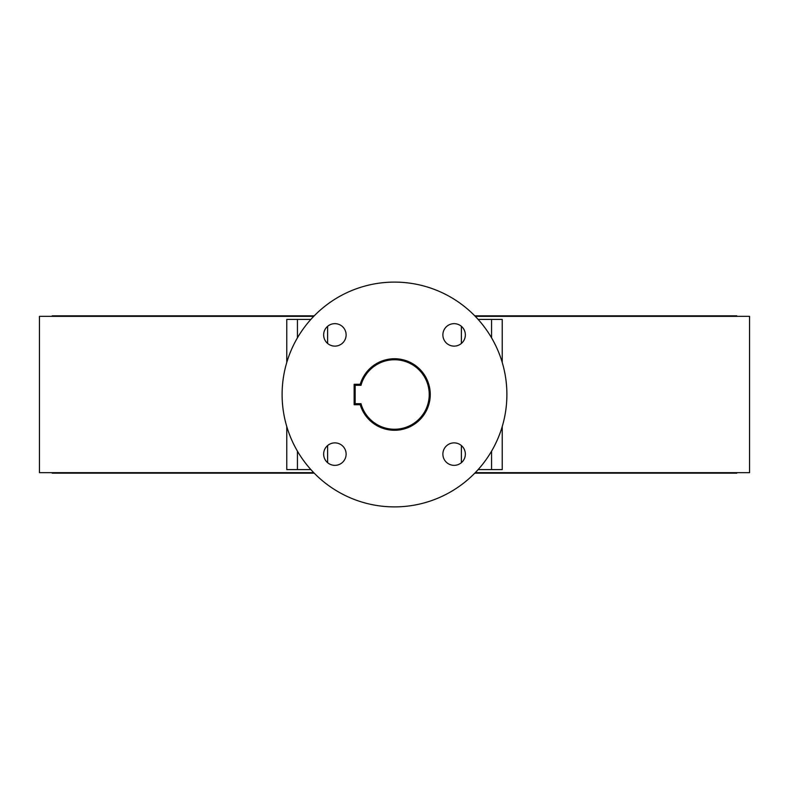 <?xml version="1.0" encoding="UTF-8"?>
<svg xmlns="http://www.w3.org/2000/svg" width="789" height="789" viewBox="0 0 789 789"><rect width="100%" height="100%" fill="white"/><g stroke="black" fill="none" stroke-linecap="round" stroke-linejoin="round"><path stroke-width="1.18" d="M454.119 442.876A11.243 11.243 0 0 0 442.876 454.119A11.243 11.243 0 0 0 454.119 465.352A11.243 11.243 0 0 0 465.352 454.119A11.243 11.243 0 0 0 454.119 442.876M454.119 323.648A11.243 11.243 0 0 0 442.876 334.881A11.243 11.243 0 0 0 454.119 346.124A11.243 11.243 0 0 0 465.352 334.881A11.243 11.243 0 0 0 454.119 323.648M334.881 323.648A11.243 11.243 0 0 0 323.648 334.881A11.243 11.243 0 0 0 334.881 346.124A11.243 11.243 0 0 0 346.124 334.881A11.243 11.243 0 0 0 334.881 323.648M334.881 442.876A11.243 11.243 0 0 0 323.648 454.119A11.243 11.243 0 0 0 334.881 465.352A11.243 11.243 0 0 0 346.124 454.119A11.243 11.243 0 0 0 334.881 442.876M394.5 506.893A112.393 112.393 0 0 0 506.893 394.5A112.393 112.393 0 0 0 394.5 282.107A112.393 112.393 0 0 0 282.107 394.5A112.393 112.393 0 0 0 394.5 506.893M475.264 316.34L749.55 316.34L749.55 472.66L475.264 472.66M313.736 472.66L39.45 472.66L39.45 316.34L313.736 316.34M310.886 469.593L297.433 469.593L297.433 451.16M297.433 337.84L297.433 319.407L286.762 319.407L286.762 362.506M502.238 426.494L502.238 469.593L491.567 469.593L491.567 451.16M491.567 337.84L491.567 319.407L478.114 319.407M297.433 469.593L286.762 469.593L286.762 426.494M491.567 469.593L478.114 469.593M310.886 319.407L297.433 319.407M491.567 319.407L502.238 319.407L502.238 362.506M736.778 472.66L736.778 473.173L474.761 473.173M314.239 473.173L52.222 473.173L52.222 472.66M736.778 316.34L736.778 315.827L474.761 315.827M314.239 315.827L52.222 315.827L52.222 316.34M360.997 385.308L355.168 385.308L355.168 403.692L360.997 403.692A34.736 34.736 0 0 0 429.236 394.5A34.736 34.736 0 0 0 360.997 385.308L360.228 384.282A35.761 35.761 0 0 1 430.261 394.5A35.761 35.761 0 0 1 360.228 404.718L354.143 404.718L354.143 384.282L360.228 384.282M360.228 404.718L360.997 403.692M355.168 385.308L354.143 384.282M354.143 404.718L355.168 403.692M327.622 462.699L327.622 445.538M327.622 343.462L327.622 326.301M461.378 462.699L461.378 445.538M461.378 343.462L461.378 326.301"/></g></svg>
